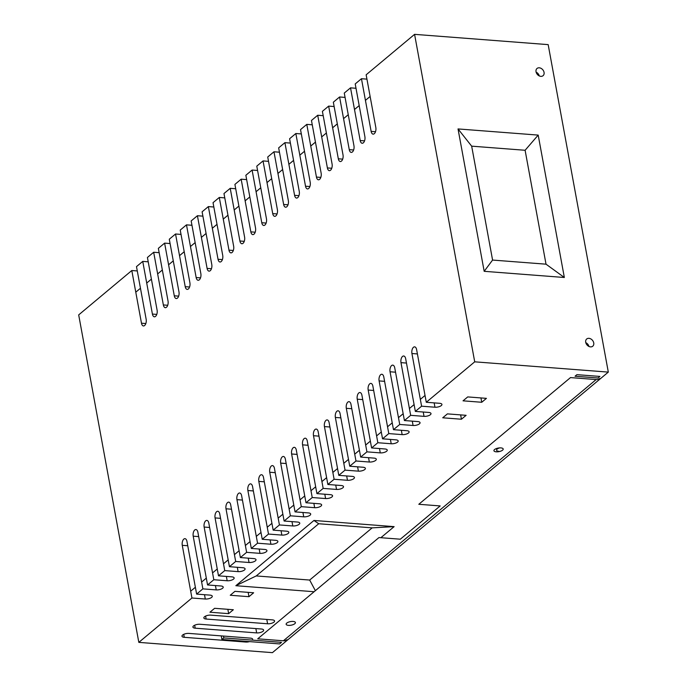 <?xml version="1.0" encoding="UTF-8"?>
<svg xmlns="http://www.w3.org/2000/svg" width="687" height="687" viewBox="0 0 687 687"><rect width="100%" height="100%" fill="white"/><g stroke="black" fill="none" stroke-linecap="round" stroke-linejoin="round"><path stroke-width="1.03" d="M586.097 343.5A4.706 3.581 -129.9 0 1 588.682 346.317M536.418 72.977A4.706 3.581 -129.9 0 1 539.003 75.785M293.117 621.443A4.706 1.821 -10.4 0 1 295.41 622.551A4.706 1.821 -10.4 0 1 291.108 625.196A4.706 1.821 -10.4 0 1 286.144 624.251A4.706 1.821 -10.4 0 1 288.325 622.216A4.706 1.821 -10.4 0 1 293.117 621.443M500.909 447.898A4.706 1.821 -10.4 0 1 503.193 449.006A4.706 1.821 -10.4 0 1 498.891 451.651A4.706 1.821 -10.4 0 1 493.927 450.706A4.706 1.821 -10.4 0 1 496.108 448.671A4.706 1.821 -10.4 0 1 500.909 447.898M575.053 376.227L598.034 377.996L599.906 376.424L576.925 374.655L575.053 376.227M596.153 379.559L570.502 377.584L418.804 504.284L440.178 505.933L400.341 539.201L378.966 537.56L257.728 638.816L283.379 640.791L596.153 379.559A7.531 5.736 50.1 0 0 599.725 378.503M286.96 639.734A7.531 5.736 -129.9 0 1 283.379 640.791M279.635 643.925L281.507 642.354L223.79 637.914L221.918 639.477L279.635 643.925M223.455 636.059L223.79 637.914M221.257 635.887L221.918 639.477M546.019 264.177L492.579 260.064L471.668 146.159L458.031 128.933L484.18 271.313L564.345 277.488L538.196 135.099L525.108 150.273L546.019 264.177L564.345 277.488M471.668 146.159L525.108 150.273M538.196 135.099L458.031 128.933M492.579 260.064L484.18 271.313M588.965 346.454A4.706 3.581 50.1 0 0 585.805 342.667M590.511 346.875A4.706 3.581 -129.9 0 1 586.166 343.655A4.706 3.581 -129.9 0 1 586.707 338.992A4.706 3.581 -129.9 0 1 592.477 340.305A4.706 3.581 -129.9 0 1 592.744 346.214A4.706 3.581 -129.9 0 1 590.511 346.875M539.286 75.931A4.706 3.581 50.1 0 0 536.126 72.144M540.832 76.351A4.706 3.581 -129.9 0 1 536.487 73.123A4.706 3.581 -129.9 0 1 537.028 68.468A4.706 3.581 -129.9 0 1 542.799 69.782A4.706 3.581 -129.9 0 1 543.065 75.69A4.706 3.581 -129.9 0 1 540.832 76.351M498.874 451.325A4.706 1.821 -10.4 0 1 496.589 450.217A4.706 1.821 -10.4 0 1 499.578 447.898M309.674 580.051L256.234 575.938L318.725 523.743L372.165 527.856L309.674 580.051L315.367 590.683M380.864 537.706L394.123 526.637L313.959 520.463L235.847 585.71L256.234 575.938M235.847 585.71L314.105 591.73M313.959 520.463L318.725 523.743M394.123 526.637L372.165 527.856M467.727 396.914L486.43 398.357L481.742 402.273L463.038 400.83L467.727 396.914M481.742 402.273L480.943 397.936M447.409 413.875L466.121 415.317L461.432 419.233L442.729 417.79L447.409 413.875M461.432 419.233L460.633 414.896M228.651 613.654L209.947 612.211L214.627 608.304L233.331 609.738L228.651 613.654L227.852 609.317M248.96 596.694L230.257 595.251L234.937 591.335L253.64 592.778L248.96 596.694L248.162 592.357M195.202 628.184A4.706 1.821 -10.4 0 1 192.918 627.076A4.706 1.821 -10.4 0 1 195.099 625.041A4.706 1.821 -10.4 0 1 199.891 624.268L261.343 629A4.706 1.821 -10.4 0 1 263.636 630.099A4.706 1.821 -10.4 0 1 261.455 632.143A4.706 1.821 -10.4 0 1 256.663 632.907L195.202 628.184L194.661 625.23M249.553 641.606A4.706 1.821 -10.4 0 1 245.723 642.044L184.271 637.313A4.706 1.821 -10.4 0 1 181.978 636.205A4.706 1.821 -10.4 0 1 184.159 634.17A4.706 1.821 -10.4 0 1 188.951 633.405L250.412 638.129A4.706 1.821 -10.4 0 1 252.696 639.236M206.143 619.047A4.706 1.821 -10.4 0 1 203.85 617.939A4.706 1.821 -10.4 0 1 206.031 615.904A4.706 1.821 -10.4 0 1 210.823 615.131L272.284 619.863A4.706 1.821 -10.4 0 1 274.568 620.971A4.706 1.821 -10.4 0 1 272.395 623.006A4.706 1.821 -10.4 0 1 267.595 623.779L206.143 619.047L205.593 616.093M426.284 402.273L439.646 403.303A4.706 1.821 -10.4 0 1 441.93 404.411A4.706 1.821 -10.4 0 1 439.749 406.446A4.706 1.821 -10.4 0 1 434.957 407.219L421.595 406.189L411.925 353.513A4.706 2.456 94.4 0 1 414.63 346.858A4.706 2.456 94.4 0 1 416.614 349.597L426.284 402.273L474.717 361.826L608.313 372.105L272.421 652.65L138.826 642.371L191.939 598.008L182.27 545.323A4.706 2.456 94.4 0 1 184.966 538.668A4.706 2.456 94.4 0 1 186.95 541.408L196.628 594.092L202.88 588.871L193.202 536.186A4.706 2.456 94.4 0 1 195.907 529.54A4.706 2.456 94.4 0 1 197.89 532.27L207.56 584.955L213.812 579.734L204.142 527.058A4.706 2.456 94.4 0 1 206.839 520.403A4.706 2.456 94.4 0 1 208.822 523.142L218.5 575.818L224.752 570.605L215.074 517.921A4.706 2.456 94.4 0 1 217.779 511.265A4.706 2.456 94.4 0 1 219.763 514.005L229.432 566.689L235.684 561.468L226.006 508.784A4.706 2.456 94.4 0 1 228.711 502.137A4.706 2.456 94.4 0 1 230.695 504.876L240.373 557.552L246.624 552.331L236.946 499.655A4.706 2.456 94.4 0 1 239.651 493A4.706 2.456 94.4 0 1 241.635 495.739L251.305 548.424L257.556 543.202L247.878 490.518A4.706 2.456 94.4 0 1 250.583 483.871A4.706 2.456 94.4 0 1 252.567 486.602L262.245 539.286L268.497 534.065L258.819 481.389A4.706 2.456 94.4 0 1 261.524 474.734A4.706 2.456 94.4 0 1 263.507 477.474L273.177 530.149L279.429 524.937L269.751 472.252A4.706 2.456 94.4 0 1 272.456 465.597A4.706 2.456 94.4 0 1 274.439 468.336L284.117 521.021L290.369 515.8L280.691 463.115A4.706 2.456 94.4 0 1 283.396 456.469A4.706 2.456 94.4 0 1 285.38 459.199L295.049 511.884L301.301 506.663L291.623 453.987A4.706 2.456 94.4 0 1 294.328 447.331A4.706 2.456 94.4 0 1 296.312 450.071L305.99 502.747L312.233 497.534L302.563 444.85A4.706 2.456 94.4 0 1 305.268 438.194A4.706 2.456 94.4 0 1 307.252 440.934L316.922 493.618L323.173 488.397L313.495 435.713A4.706 2.456 94.4 0 1 316.2 429.066A4.706 2.456 94.4 0 1 318.184 431.805L327.862 484.481L334.105 479.26L324.436 426.584A4.706 2.456 94.4 0 1 327.141 419.929A4.706 2.456 94.4 0 1 329.125 422.668L338.794 475.352L345.046 470.131L335.368 417.447A4.706 2.456 94.4 0 1 338.073 410.8A4.706 2.456 94.4 0 1 340.056 413.531L349.735 466.215L355.978 460.994L346.308 408.31A4.706 2.456 94.4 0 1 349.013 401.663A4.706 2.456 94.4 0 1 350.997 404.403L360.666 457.078L366.918 451.857L357.24 399.181A4.706 2.456 94.4 0 1 359.945 392.526A4.706 2.456 94.4 0 1 361.929 395.265L371.607 447.95L377.85 442.729L368.18 390.044A4.706 2.456 94.4 0 1 370.886 383.398A4.706 2.456 94.4 0 1 372.869 386.128L382.539 438.813L388.79 433.591L379.112 380.916A4.706 2.456 94.4 0 1 381.817 374.26A4.706 2.456 94.4 0 1 383.801 377L393.479 429.676L399.722 424.463L390.053 371.779A4.706 2.456 94.4 0 1 392.758 365.123A4.706 2.456 94.4 0 1 394.742 367.863L404.411 420.547L410.663 415.326L400.985 362.642A4.706 2.456 94.4 0 1 403.69 355.995A4.706 2.456 94.4 0 1 405.673 358.726L415.352 411.41L421.595 406.189M415.352 411.41L428.705 412.44A4.706 1.821 -10.4 0 1 430.998 413.548A4.706 1.821 -10.4 0 1 428.817 415.583A4.706 1.821 -10.4 0 1 424.025 416.356L410.663 415.326M404.411 420.547L417.773 421.569A4.706 1.821 -10.4 0 1 420.058 422.677A4.706 1.821 -10.4 0 1 417.885 424.712A4.706 1.821 -10.4 0 1 413.085 425.485L399.722 424.463M393.479 429.676L406.833 430.706A4.706 1.821 -10.4 0 1 409.126 431.814A4.706 1.821 -10.4 0 1 406.944 433.849A4.706 1.821 -10.4 0 1 402.153 434.622L388.79 433.591M382.539 438.813L395.901 439.843A4.706 1.821 -10.4 0 1 398.185 440.951A4.706 1.821 -10.4 0 1 396.013 442.986A4.706 1.821 -10.4 0 1 391.212 443.759L377.85 442.729M371.607 447.95L384.96 448.972A4.706 1.821 -10.4 0 1 387.253 450.079A4.706 1.821 -10.4 0 1 385.072 452.115A4.706 1.821 -10.4 0 1 380.28 452.888L366.918 451.857M360.666 457.078L374.029 458.109A4.706 1.821 -10.4 0 1 376.313 459.217A4.706 1.821 -10.4 0 1 374.14 461.252A4.706 1.821 -10.4 0 1 369.34 462.025L355.978 460.994M349.735 466.215L363.088 467.246A4.706 1.821 -10.4 0 1 365.381 468.354A4.706 1.821 -10.4 0 1 363.2 470.389A4.706 1.821 -10.4 0 1 358.408 471.153L345.046 470.131M338.794 475.352L352.156 476.374A4.706 1.821 -10.4 0 1 354.44 477.482A4.706 1.821 -10.4 0 1 352.268 479.517A4.706 1.821 -10.4 0 1 347.467 480.29L334.105 479.26M327.862 484.481L341.224 485.511A4.706 1.821 -10.4 0 1 343.509 486.619A4.706 1.821 -10.4 0 1 341.327 488.655A4.706 1.821 -10.4 0 1 336.536 489.427L323.173 488.397M316.922 493.618L330.284 494.649A4.706 1.821 -10.4 0 1 332.568 495.748A4.706 1.821 -10.4 0 1 330.395 497.792A4.706 1.821 -10.4 0 1 325.595 498.556L312.233 497.534M305.99 502.747L319.352 503.777A4.706 1.821 -10.4 0 1 321.636 504.885A4.706 1.821 -10.4 0 1 319.455 506.92A4.706 1.821 -10.4 0 1 314.663 507.693L301.301 506.663M295.049 511.884L308.411 512.914A4.706 1.821 -10.4 0 1 310.696 514.022A4.706 1.821 -10.4 0 1 308.523 516.057A4.706 1.821 -10.4 0 1 303.723 516.83L290.369 515.8M284.117 521.021L297.48 522.043A4.706 1.821 -10.4 0 1 299.764 523.151A4.706 1.821 -10.4 0 1 297.583 525.186A4.706 1.821 -10.4 0 1 292.791 525.959L279.429 524.937M273.177 530.149L286.539 531.18A4.706 1.821 -10.4 0 1 288.823 532.288A4.706 1.821 -10.4 0 1 286.651 534.323A4.706 1.821 -10.4 0 1 281.85 535.096L268.497 534.065M262.245 539.286L275.607 540.317A4.706 1.821 -10.4 0 1 277.892 541.425A4.706 1.821 -10.4 0 1 275.71 543.46A4.706 1.821 -10.4 0 1 270.918 544.233L257.556 543.202M251.305 548.424L264.667 549.445A4.706 1.821 -10.4 0 1 266.951 550.553A4.706 1.821 -10.4 0 1 264.778 552.588A4.706 1.821 -10.4 0 1 259.978 553.361L246.624 552.331M240.373 557.552L253.735 558.583A4.706 1.821 -10.4 0 1 256.019 559.69A4.706 1.821 -10.4 0 1 253.838 561.726A4.706 1.821 -10.4 0 1 249.046 562.498L235.684 561.468M229.432 566.689L242.794 567.72A4.706 1.821 -10.4 0 1 245.087 568.819A4.706 1.821 -10.4 0 1 242.906 570.863A4.706 1.821 -10.4 0 1 238.106 571.627L224.752 570.605M218.5 575.818L231.863 576.848A4.706 1.821 -10.4 0 1 234.147 577.956A4.706 1.821 -10.4 0 1 231.966 579.991A4.706 1.821 -10.4 0 1 227.174 580.764L213.812 579.734M207.56 584.955L220.922 585.985A4.706 1.821 -10.4 0 1 223.215 587.093A4.706 1.821 -10.4 0 1 221.034 589.128A4.706 1.821 -10.4 0 1 216.233 589.901L202.88 588.871M196.628 594.092L209.99 595.114A4.706 1.821 -10.4 0 1 212.274 596.222A4.706 1.821 -10.4 0 1 210.093 598.257A4.706 1.821 -10.4 0 1 205.301 599.03L191.939 598.008M474.717 361.826L414.579 34.35L366.145 74.797L375.823 127.481A4.706 2.456 94.4 0 1 373.118 134.137A4.706 2.456 94.4 0 1 371.135 131.397L361.456 78.713L355.213 83.934L364.883 136.619A4.706 2.456 94.4 0 1 362.178 143.265A4.706 2.456 94.4 0 1 360.194 140.526L350.525 87.85L344.273 93.071L353.951 145.747A4.706 2.456 94.4 0 1 351.246 152.402A4.706 2.456 94.4 0 1 349.262 149.663L339.584 96.979L333.341 102.2L343.011 154.884A4.706 2.456 94.4 0 1 340.305 161.531A4.706 2.456 94.4 0 1 338.322 158.8L328.652 106.116L322.401 111.337L332.079 164.021A4.706 2.456 94.4 0 1 329.374 170.668A4.706 2.456 94.4 0 1 327.39 167.929L317.712 115.253L311.469 120.474L321.138 173.15A4.706 2.456 94.4 0 1 318.433 179.805A4.706 2.456 94.4 0 1 316.449 177.066L306.78 124.381L300.528 129.603L310.206 182.287A4.706 2.456 94.4 0 1 307.501 188.934A4.706 2.456 94.4 0 1 305.517 186.203L295.839 133.518L289.596 138.74L299.266 191.415A4.706 2.456 94.4 0 1 296.561 198.071A4.706 2.456 94.4 0 1 294.586 195.331L284.907 142.656L278.656 147.868L288.334 200.552A4.706 2.456 94.4 0 1 285.629 207.208A4.706 2.456 94.4 0 1 283.645 204.468L273.967 151.784L267.724 157.005L277.393 209.69A4.706 2.456 94.4 0 1 274.688 216.336A4.706 2.456 94.4 0 1 272.713 213.605L263.035 160.921L256.783 166.142L266.462 218.818A4.706 2.456 94.4 0 1 263.756 225.473A4.706 2.456 94.4 0 1 261.773 222.734L252.095 170.058L245.852 175.271L255.521 227.955A4.706 2.456 94.4 0 1 252.816 234.611A4.706 2.456 94.4 0 1 250.841 231.871L241.163 179.187L234.911 184.408L244.589 237.092A4.706 2.456 94.4 0 1 241.884 243.739A4.706 2.456 94.4 0 1 239.9 241L230.222 188.324L223.979 193.545L233.649 246.221A4.706 2.456 94.4 0 1 230.944 252.876A4.706 2.456 94.4 0 1 228.969 250.137L219.29 197.452L213.039 202.674L222.717 255.358A4.706 2.456 94.4 0 1 220.012 262.005A4.706 2.456 94.4 0 1 218.028 259.274L208.359 206.589L202.107 211.811L211.776 264.486A4.706 2.456 94.4 0 1 209.071 271.142A4.706 2.456 94.4 0 1 207.096 268.402L197.418 215.727L191.166 220.939L200.844 273.624A4.706 2.456 94.4 0 1 198.139 280.279A4.706 2.456 94.4 0 1 196.156 277.539L186.486 224.855L180.234 230.076L189.904 282.761A4.706 2.456 94.4 0 1 187.199 289.407A4.706 2.456 94.4 0 1 185.224 286.677L175.546 233.992L169.294 239.213L178.972 291.889A4.706 2.456 94.4 0 1 176.267 298.544A4.706 2.456 94.4 0 1 174.283 295.805L164.614 243.129L158.362 248.342L168.032 301.026A4.706 2.456 94.4 0 1 165.327 307.682A4.706 2.456 94.4 0 1 163.351 304.942L153.673 252.258L147.422 257.479L157.1 310.163A4.706 2.456 94.4 0 1 154.395 316.81A4.706 2.456 94.4 0 1 152.411 314.071L142.741 261.395L136.49 266.616L146.159 319.292A4.706 2.456 94.4 0 1 143.454 325.947A4.706 2.456 94.4 0 1 141.479 323.208L131.801 270.523L78.687 314.895L138.826 642.371M414.579 34.35L548.174 44.629L608.313 372.105M131.801 270.523L137.288 270.953M142.741 261.395L148.22 261.816M153.673 252.258L159.161 252.679M164.614 243.129L170.093 243.55M175.546 233.992L181.033 234.413M186.486 224.855L191.965 225.276M197.418 215.727L202.905 216.147M208.359 206.589L213.837 207.01M219.29 197.452L224.778 197.882M230.222 188.324L235.71 188.745M241.163 179.187L246.642 179.608M252.095 170.058L257.582 170.479M263.035 160.921L268.514 161.342M273.967 151.784L279.454 152.205M284.907 142.656L290.386 143.076M295.839 133.518L301.327 133.939M306.78 124.381L312.259 124.811M317.712 115.253L323.199 115.674M328.652 106.116L334.131 106.537M339.584 96.979L345.072 97.408M350.525 87.85L356.003 88.271M361.456 78.713L366.944 79.134M425.03 395.454L420.35 399.37M414.098 404.591L409.409 408.507M403.157 413.729L398.477 417.636M392.225 422.857L387.537 426.773M381.285 431.994L376.605 435.91M370.353 441.123L365.664 445.039M359.413 450.26L354.732 454.176M348.481 459.397L343.792 463.313M337.54 468.525L332.86 472.441M326.608 477.663L321.92 481.578M315.668 486.8L310.988 490.707M304.736 495.928L300.047 499.844M293.796 505.065L289.115 508.981M282.864 514.202L278.175 518.11M271.923 523.331L267.243 527.247M260.991 532.468L256.303 536.384M250.051 541.596L245.371 545.512M239.119 550.734L234.43 554.649M228.187 559.871L223.498 563.787M217.247 568.999L212.558 572.915M206.315 578.136L201.626 582.052M195.374 587.273L190.685 591.181M135.777 292.181L140.466 288.265M146.717 283.053L151.398 279.137M157.649 273.915L162.338 270M168.59 264.778L173.27 260.871M179.522 255.65L184.21 251.734M190.462 246.513L195.142 242.597M201.394 237.384L206.083 233.468M212.335 228.247L217.015 224.331M223.266 219.11L227.955 215.194M234.207 209.982L238.887 206.066M245.139 200.844L249.828 196.929M256.079 191.707L260.759 187.8M267.011 182.579L271.7 178.663M277.952 173.442L282.632 169.526M288.883 164.305L293.572 160.397M299.824 155.176L304.504 151.26M310.756 146.039L315.445 142.123M321.696 136.911L326.377 132.995M332.628 127.773L337.317 123.858M343.56 118.636L348.249 114.72M354.501 109.508L359.189 105.592M365.432 100.371L370.121 96.455M255.865 628.571L256.663 632.907M245.585 641.297L245.723 642.044M183.73 634.359L184.271 637.313M266.796 619.442L267.595 623.779M434.158 402.883L434.957 407.219M423.226 412.02L424.025 416.356M412.286 421.148L413.085 425.485M401.354 430.285L402.153 434.622M390.414 439.422L391.212 443.759M379.482 448.551L380.28 452.888M368.541 457.688L369.34 462.025M357.609 466.817L358.408 471.153M346.669 475.954L347.467 480.29M335.737 485.091L336.536 489.427M324.805 494.219L325.595 498.556M313.865 503.356L314.663 507.693M302.933 512.493L303.723 516.83M291.992 521.622L292.791 525.959M281.06 530.759L281.85 535.096M270.12 539.896L270.918 544.233M259.188 549.025L259.978 553.361M248.247 558.162L249.046 562.498M237.316 567.29L238.106 571.627M226.375 576.427L227.174 580.764M215.443 585.564L216.233 589.901M204.503 594.693L205.301 599.03M411.925 353.513L417.404 353.934M400.985 362.642L406.472 363.062M390.053 371.779L395.532 372.199M379.112 380.916L384.6 381.337M368.18 390.044L373.659 390.465M357.24 399.181L362.727 399.602M346.308 408.31L351.787 408.739M335.368 417.447L340.855 417.868M324.436 426.584L329.915 427.005M313.495 435.713L318.983 436.142M302.563 444.85L308.042 445.27M291.623 453.987L297.11 454.408M280.691 463.115L286.17 463.536M269.751 472.252L275.238 472.673M258.819 481.389L264.297 481.81M247.878 490.518L253.366 490.939M236.946 499.655L242.425 500.076M226.006 508.784L231.493 509.213M215.074 517.921L220.561 518.341M204.142 527.058L209.621 527.479M193.202 536.186L198.689 536.607M182.27 545.323L187.749 545.744M371.135 131.397L375.497 131.732M360.194 140.526L364.557 140.869M349.262 149.663L353.625 149.998M338.322 158.8L342.684 159.135M327.39 167.929L331.752 168.263M316.449 177.066L320.812 177.401M305.517 186.203L309.88 186.538M294.586 195.331L298.939 195.666M283.645 204.468L288.008 204.803M272.713 213.605L277.067 213.94M261.773 222.734L266.135 223.069M250.841 231.871L255.195 232.206M239.9 241L244.263 241.335M228.969 250.137L233.322 250.472M218.028 259.274L222.39 259.609M207.096 268.402L211.45 268.737M196.156 277.539L200.518 277.874M185.224 286.677L189.578 287.011M174.283 295.805L178.646 296.14M163.351 304.942L167.705 305.277M152.411 314.071L156.773 314.414M141.479 323.208L145.833 323.543"/></g></svg>
